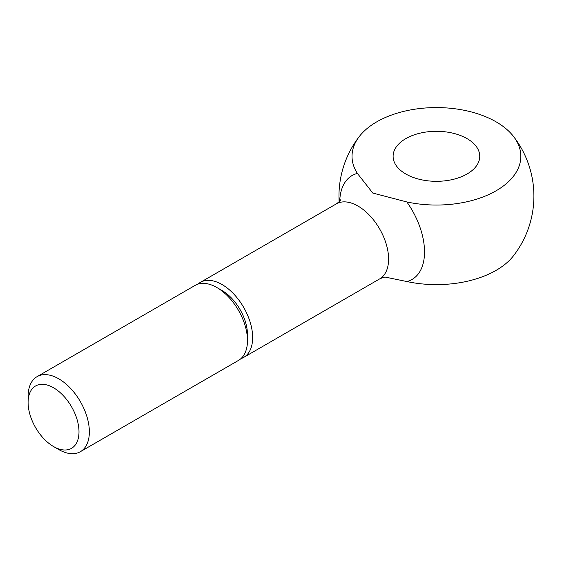 <?xml version="1.0" encoding="UTF-8"?>
<svg xmlns="http://www.w3.org/2000/svg" width="562" height="562" viewBox="0 0 562 562"><rect width="100%" height="100%" fill="white"/><g stroke="black" fill="none" stroke-linecap="round" stroke-linejoin="round"><path stroke-width="0.84" d="M53.552 446.544L58.729 449.537A43.316 25.009 -120 0 0 80.387 451.679A43.316 25.009 -120 0 0 89.358 431.855A43.316 25.009 -120 0 0 70.454 388.258A43.316 25.009 -120 0 0 37.071 376.652A43.316 25.009 -120 0 0 28.1 396.484L28.1 402.462A35.989 20.78 -120 0 0 53.552 446.544A35.989 20.78 -120 0 0 78.996 431.855A35.989 20.78 -120 0 0 53.552 387.773A35.989 20.78 -120 0 0 28.1 402.462M216.841 287.519L222.018 290.505A35.989 20.78 -120 0 1 247.47 334.587L247.47 340.572A43.316 25.009 -120 0 0 216.841 287.519A43.316 25.009 -120 0 0 195.176 285.37L37.071 376.652M240.929 358.633A43.316 25.009 -120 0 0 243.676 357.411A43.316 25.009 -120 0 0 252.647 337.579A43.316 25.009 -120 0 0 233.743 293.982A43.316 25.009 -120 0 0 200.36 282.377A43.316 25.009 -120 0 0 197.922 284.147M513.485 136.418A97.465 97.465 0 0 1 513.485 255.787A84.405 48.732 180 0 1 406.832 281.534A59.979 34.626 -120 0 0 406.832 201.948A84.405 48.732 0 0 0 497.946 189.682A84.405 48.732 0 0 0 513.485 136.418A84.405 48.732 0 0 0 496.12 121.856A84.405 48.732 0 0 0 359.378 136.418A84.405 48.732 0 0 0 357.383 173.398A59.979 34.626 -120 0 0 339.729 201.105M357.383 173.398L372.796 193.054L406.832 201.948M467.064 138.624A43.316 25.009 180 0 1 479.751 156.313A43.316 25.009 180 0 1 453.014 179.418A43.316 25.009 180 0 1 405.806 173.995A43.316 25.009 180 0 1 393.112 156.313A43.316 25.009 180 0 1 419.856 133.208A43.316 25.009 180 0 1 467.064 138.624M406.832 281.534L385.588 277.178M80.387 451.679L238.499 360.397A43.316 25.009 -120 0 0 247.47 340.572M385.687 277.185C384.97 276.876 382.947 277.452 379.624 278.921A43.316 25.009 -120 0 0 388.595 259.089A43.316 25.009 -120 0 0 357.966 206.036A43.316 25.009 -120 0 0 336.308 203.894C339.146 201.849 340.656 200.388 340.839 199.51M200.36 282.377L336.308 203.894M359.378 136.418A97.465 97.465 0 0 0 339.132 201.744M243.676 357.411L379.624 278.921"/></g></svg>
